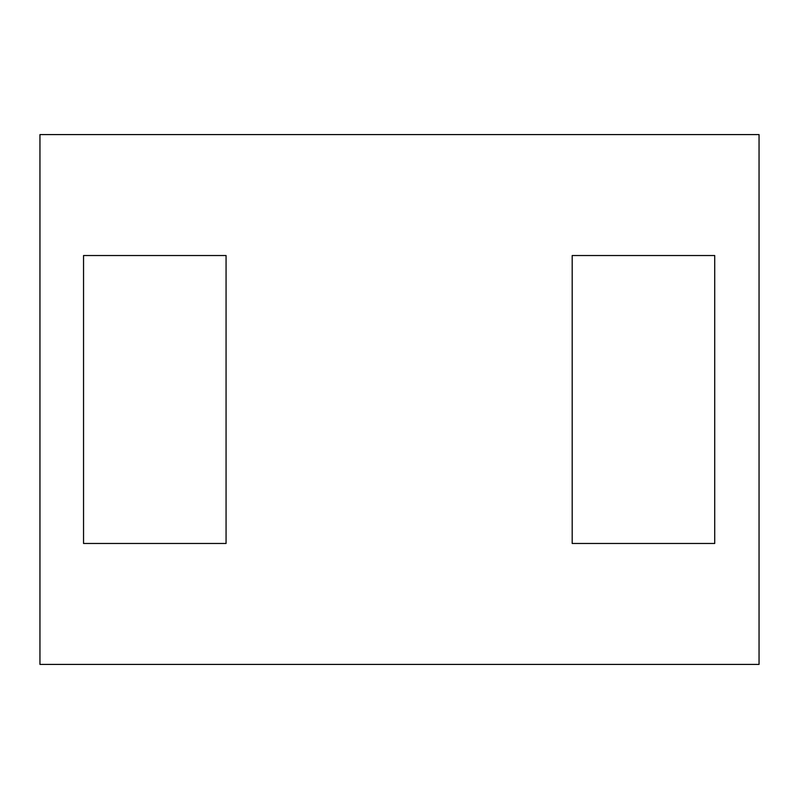 <?xml version="1.0" encoding="UTF-8"?>
<svg xmlns="http://www.w3.org/2000/svg" width="799" height="799" viewBox="0 0 799 799"><rect width="100%" height="100%" fill="white"/><g stroke="black" fill="none" stroke-linecap="round" stroke-linejoin="round"><path stroke-width="1.2" d="M572.194 255.53L572.194 543.47L714.715 543.47L714.715 255.53L572.194 255.53M399.13 664.398L759.05 664.398L759.05 134.602L39.95 134.602L39.95 664.398L399.13 664.398M83.545 255.53L83.545 543.47L226.067 543.47L226.067 255.53L83.545 255.53M39.95 664.398L39.95 134.602"/></g></svg>
